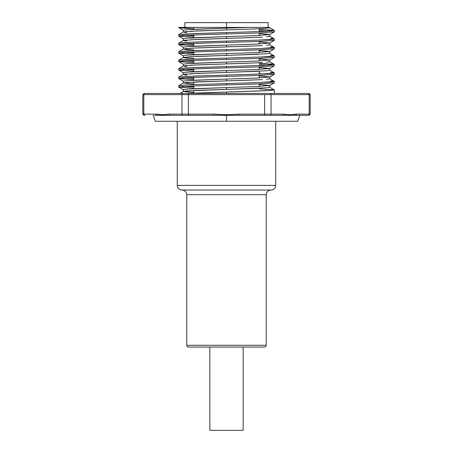 <?xml version="1.0" encoding="UTF-8"?>
<svg xmlns="http://www.w3.org/2000/svg" width="453" height="453" viewBox="0 0 453 453"><rect width="100%" height="100%" fill="white"/><g stroke="black" fill="none" stroke-linecap="round" stroke-linejoin="round"><path stroke-width="0.68" d="M275.735 185.396L275.735 121.274L275.735 185.396C275.435 188.193 273.889 189.739 271.092 190.039C273.889 189.739 275.435 188.193 275.735 185.396L177.265 185.396L275.735 185.396M177.265 121.274L177.265 185.396L177.265 121.274M186.766 194.677L186.766 345.288L266.234 345.288L266.234 194.677L186.766 194.677C186.472 191.879 184.926 190.334 182.123 190.039C184.926 190.334 186.472 191.879 186.766 194.677L186.766 345.288C186.879 346.364 187.474 346.958 188.55 347.072C187.474 346.958 186.879 346.364 186.766 345.288L266.234 345.288C266.121 346.364 265.526 346.958 264.45 347.072L188.55 347.072L264.45 347.072C265.526 346.958 266.121 346.364 266.234 345.288L266.234 194.677C266.528 191.879 268.074 190.334 270.877 190.039C268.074 190.334 266.528 191.879 266.234 194.677L186.766 194.677M209.847 347.072L209.847 430.35L243.153 430.35L243.153 347.072L243.153 430.35L209.847 430.35L209.847 347.072M181.908 190.039C179.111 189.739 177.565 188.193 177.265 185.396C177.565 188.193 179.111 189.739 181.908 190.039L271.092 190.039L181.908 190.039M154.292 115.328L157.667 115.328A1.189 1.031 -90 0 1 156.636 114.133L143.805 114.133A1.189 1.031 90 0 0 144.835 115.328C143.765 115.328 143.765 115.328 144.835 115.328C143.765 115.328 143.765 115.328 144.835 115.328A1.189 1.031 -90 0 1 143.805 114.133L142.814 114.133L143.805 114.133L143.805 94.626A1.189 1.031 -90 0 1 144.835 93.437A1.189 1.031 90 0 0 143.805 94.626L142.814 94.626L142.814 114.133L142.814 94.626L181.959 94.626L181.959 114.133L188.346 114.133L188.346 115.328L226.5 115.328L226.5 121.274L297.678 121.274L226.5 121.274L226.5 115.328L238.986 115.328L214.014 115.328L214.014 114.133L188.346 114.133L188.346 93.437L182.989 93.437A1.189 1.031 90 0 0 181.959 94.626L271.041 94.626A1.189 1.031 -90 0 0 270.011 93.437L266.228 93.437M308.787 93.437L308.165 93.437A1.189 1.031 90 0 1 309.195 94.626L309.195 114.133L296.364 114.133L295.333 115.328L282.848 115.328A1.189 1.031 -90 0 0 283.878 114.133L271.041 114.133L271.041 94.626L310.186 94.626L308.997 93.437L144.835 93.437C143.737 93.437 143.737 93.437 144.835 93.437C143.737 93.437 143.737 93.437 144.835 93.437L144.003 93.437L142.814 94.626M193.782 93.058L193.782 90.532L193.782 93.058M193.782 88.731L193.782 85.917L193.782 88.731M193.782 84.564L193.782 82.038L193.782 84.564M193.782 80.232L193.782 77.418L193.782 80.232M193.782 71.738L193.782 68.924L193.782 71.738M193.782 63.244L193.782 60.43L193.782 63.244M193.782 54.751L193.782 51.936L193.782 54.751M193.782 46.257L193.782 43.443L193.782 46.257M193.782 37.763L193.782 34.949L193.782 37.763M193.782 29.269L193.782 27.407L193.782 29.269M259.218 28.771L259.218 31.585L259.218 28.771M259.218 32.939L259.218 35.464L259.218 32.939M259.218 41.433L259.218 43.958L259.218 41.433M259.218 49.926L259.218 52.452L259.218 49.926M259.218 58.42L259.218 60.945L259.218 58.42M259.218 66.914L259.218 69.439L259.218 66.914M259.218 71.246L259.218 74.06L259.218 71.246M259.218 75.408L259.218 77.933L259.218 75.408M259.218 83.901L259.218 86.427L259.218 83.901M234.626 27.407L226.5 27.407L226.5 22.65L268.136 22.65L226.5 22.65L226.5 27.407L178.675 27.407L203.369 27.407M260.305 88.856L274.325 89.926L270.668 90.453L226.5 92.05L226.5 93.437L226.5 92.05L267.151 90.679M274.325 89.926L274.325 93.437M268.448 31.144L259.218 30.702M274.325 31.818L274.325 30.47L260.316 31.546L226.5 32.593L226.5 33.941L260.294 32.893L274.325 31.818M259.422 31.58L270.832 30.98L274.269 30.408L259.218 29.349L274.325 30.47M274.325 40.317L274.325 38.964L260.316 40.04L226.5 41.087L226.5 42.435L260.294 41.387L274.325 40.317M270.662 38.437L272.904 38.647M274.325 48.811L274.325 47.457L260.316 48.533L226.5 49.581L226.5 50.934L260.294 49.881L274.325 48.811M270.662 46.931L272.904 47.14M274.325 57.305L274.325 55.951L260.316 57.027L226.5 58.075L226.5 59.428L260.294 58.38L274.325 57.305M270.662 55.425L272.904 55.634M268.448 65.119L259.218 64.677M274.325 65.798L274.325 64.445L260.316 65.521L226.5 66.568L226.5 67.922L260.294 66.874L274.325 65.798M270.662 63.918L272.904 64.128M260.294 63.369L266.239 63.647M260.316 73.216L259.218 73.171M274.325 74.292L274.325 72.939L260.316 74.015L226.5 75.062L226.5 76.415L260.294 75.368L274.325 74.292M270.662 72.418L272.904 72.622M274.325 82.786L274.325 81.432L260.316 82.508L226.5 83.556L226.5 84.909L260.294 83.862L274.325 82.786M270.662 80.911L272.904 81.115M182.333 28.097L178.675 27.571L193.782 28.692L182.333 28.097M208.193 34.485L226.5 33.941L226.5 32.593L186.761 33.913L178.675 34.717L178.675 36.064L186.755 35.266L208.193 34.485M193.578 34.955L182.168 35.555L178.731 36.127L193.782 37.186L178.675 36.064M186.755 35.515L193.782 35.832M208.193 42.978L226.5 42.435L226.5 41.087L186.761 42.406L178.675 43.211L178.675 44.564L186.755 43.76L208.193 42.978M193.578 43.454L182.168 44.054L178.731 44.62L193.782 45.679L178.675 44.564M186.755 44.009L193.782 44.326M208.193 51.472L226.5 50.934L226.5 49.581L186.761 50.9L178.675 51.704L178.675 53.058L186.755 52.254L208.193 51.472M193.578 51.948L182.168 52.548L178.731 53.114L193.782 54.173L178.675 53.058M186.755 52.508L193.782 52.82M208.193 59.966L226.5 59.428L226.5 58.075L186.761 59.4L178.675 60.198L178.675 61.551L186.755 60.747L208.193 59.966M193.578 60.442L182.168 61.042L178.731 61.608L193.782 62.667L178.675 61.551M184.552 60.872L193.782 61.319M208.193 68.46L226.5 67.922L226.5 66.568L186.761 67.893L178.675 68.692L178.675 70.045L186.755 69.241L208.193 68.46M193.578 68.935L182.168 69.535L178.731 70.102L193.782 71.161L178.675 70.045M186.755 69.496L193.782 69.813M208.193 76.959L226.5 76.415L226.5 75.062L186.761 76.387L178.675 77.186L178.675 78.539L186.755 77.735L208.193 76.959M193.578 77.429L182.168 78.029L178.731 78.596L193.782 79.654L178.675 78.539M184.552 77.865L193.782 78.307M208.193 85.453L226.5 84.909L226.5 83.556L186.761 84.881L178.675 85.679L178.675 87.033L186.755 86.229L208.193 85.453M193.578 85.923L182.168 86.523L178.731 87.089L193.782 88.148L178.675 87.033M184.552 86.359L193.782 86.8M269.699 27.797L269.699 27.407L248.148 27.407L226.5 28.12L226.5 29.921L261.205 28.669L269.643 27.865M260.594 35.391L259.218 35.323M266.404 36.818L269.699 36.291L269.699 34.49L257.038 35.566L226.5 36.614L226.5 38.42L250.469 37.627M257.032 37.367L262.395 37.095M190.605 39.739L226.5 38.42L226.5 36.614L256.228 35.6L269.637 34.553L259.218 33.516L269.699 34.49M260.594 43.884L259.218 43.816M266.404 45.311L269.699 44.79L269.699 42.984L257.038 44.06L226.5 45.107L226.5 46.914L250.469 46.121M257.032 45.861L262.395 45.589M190.605 48.233L226.5 46.914L226.5 45.107L256.228 44.094L269.637 43.046L259.218 42.01L269.699 42.984M260.594 52.378L259.218 52.31M266.404 53.805L269.699 53.284L269.699 51.478L257.038 52.554L226.5 53.601L226.5 55.408L266.404 53.805M184.111 57.78L183.301 57.531L190.605 56.727L226.5 55.408L226.5 53.601L256.228 52.588L269.637 51.546L259.218 50.504L269.699 51.478M260.594 60.872L259.218 60.804M266.404 62.299L269.699 61.778L269.699 59.972L257.038 61.047L226.5 62.095L226.5 63.901L250.469 63.114M257.032 62.854L262.395 62.576M190.605 65.221L226.5 63.901L226.5 62.095L256.228 61.081L269.637 60.039L259.218 58.998L269.699 59.972M260.594 69.366L259.218 69.298M266.404 70.793L269.699 70.272L269.699 68.465L257.038 69.541L226.5 70.589L226.5 72.395L266.404 70.793M190.605 73.714L226.5 72.395L226.5 70.589L256.228 69.575L269.637 68.533L259.218 67.491L269.699 68.465M260.594 77.865L259.218 77.791M266.404 79.292L269.699 78.765L269.699 76.959L257.038 78.035L226.5 79.082L226.5 80.889L250.469 80.102M257.032 79.841L262.395 79.569M258.453 79.773L196.772 81.902L183.363 82.944L193.782 83.986L183.301 83.012L186.602 82.486L226.5 80.889L226.5 79.082L256.228 78.069L269.637 77.027L259.218 75.985L269.699 76.959M260.594 86.359L259.218 86.285M266.404 87.786L269.699 87.259L269.699 85.453L257.038 86.529L226.5 87.576L226.5 89.383L266.404 87.786M258.453 88.267L196.772 90.396L183.363 91.438L193.782 92.48L183.301 91.506L186.602 90.979L226.5 89.383L226.5 87.576L256.228 86.563L269.637 85.521L259.218 84.484L269.699 85.453M190.605 31.246L226.5 29.921L226.5 28.12L186.596 29.717L183.301 30.243L183.301 32.044L186.602 31.523M186.596 32.571L184.343 32.333M194.547 37.729L226.5 36.614L186.596 38.211L183.301 38.737L183.301 40.544L186.602 40.017M186.596 41.064L184.343 40.827M194.547 46.223L226.5 45.107L186.596 46.704L183.301 47.231L183.301 49.037L186.602 48.511M190.605 49.836L184.071 49.281M193.782 58.499L184.343 57.814M192.406 56.625L193.782 56.699M194.547 54.717L226.5 53.601L186.596 55.198L183.301 55.725L183.301 57.531M194.547 63.21L226.5 62.095L186.596 63.692L183.301 64.218L183.301 66.025L186.602 65.498M186.596 66.546L184.343 66.308M194.547 71.704L226.5 70.589L186.596 72.191L183.301 72.712L183.301 74.519L186.602 73.992M186.596 75.039L184.343 74.802M183.301 83.012L183.301 81.206L186.596 80.685L226.5 79.082L194.547 80.198M192.406 82.112L193.782 82.18M183.301 91.506L183.301 89.7L186.602 89.179L226.5 87.576L194.552 88.692M194.547 29.23L248.148 27.407L215.973 27.407L269.671 27.407M269.648 34.553L274.275 31.874L259.49 32.927L226.5 33.941M269.648 43.046L274.275 40.368L259.49 41.421L226.5 42.435M269.648 51.54L274.275 48.867L259.49 49.915L226.5 50.934M269.648 60.034L274.275 57.361L259.49 58.409L226.5 59.428M269.648 68.528L274.275 65.855L259.49 66.902L226.5 67.922M269.648 77.021L274.275 74.349L259.49 75.396L226.5 76.415M269.648 85.515L274.275 82.842L259.49 83.89L226.5 84.909M185.639 93.437L226.5 92.05L185.639 93.437M269.648 87.197L274.275 89.87L259.218 88.811M259.422 82.542L270.832 81.942L274.269 81.376L269.648 78.703M258.453 71.28L196.772 73.409L183.363 74.451L178.725 77.129L193.51 76.081L226.5 75.062M259.422 74.049L270.832 73.448L274.269 72.882L269.648 70.209M258.453 62.786L196.772 64.915L183.363 65.957L178.725 68.635L193.51 67.588L226.5 66.568M259.422 65.555L270.832 64.955L274.269 64.388L259.218 63.329M258.453 54.292L196.772 56.421L183.363 57.463L178.725 60.141L193.51 59.094L226.5 58.075M259.422 57.061L270.832 56.461L274.269 55.895L269.648 53.222M258.453 45.798L196.772 47.927L183.363 48.969L178.725 51.648L193.51 50.594L226.5 49.581M259.422 48.567L270.832 47.967L274.269 47.395L269.648 44.728M258.453 37.305L196.772 39.428L183.363 40.476L178.725 43.154L193.51 42.101L226.5 41.087M259.422 40.074L270.832 39.473L274.269 38.901L269.648 36.229M226.5 29.921L196.772 30.934L183.363 31.982L178.725 34.66L193.51 33.607L226.5 32.593M274.275 30.413L269.648 27.735L269.048 28.024M183.363 48.969L193.782 50.006M197.055 27.407L188.029 27.407M226.5 22.65L184.864 22.65L226.5 22.65M144.835 93.437L182.989 93.437A1.189 1.031 -90 0 0 181.959 94.626L181.959 114.133L169.122 114.133L164.456 114.683M308.997 93.437L310.186 94.626L309.195 94.626A1.189 1.031 -90 0 0 308.165 93.437L270.011 93.437A1.189 1.031 90 0 1 271.041 94.626L264.654 94.626L264.654 114.133L271.041 114.133L238.986 114.133L226.5 114.807L214.014 114.133L181.959 114.133A1.189 1.031 90 0 0 182.989 115.328L188.346 115.328L188.346 94.626L143.805 94.626L143.805 114.133L157.078 114.145M264.654 93.437L188.346 93.437L188.346 94.626L264.654 94.626L264.654 115.328L270.011 115.328A1.189 1.031 -90 0 0 271.041 114.133A1.189 1.031 90 0 1 270.011 115.328L282.848 115.328L264.654 115.328L264.654 114.133L238.986 114.133C230.662 114.841 222.338 114.841 214.014 114.133L214.014 115.328L182.989 115.328A1.189 1.031 -90 0 1 181.959 114.133L169.122 114.133L170.152 115.328L182.989 115.328L170.152 115.328L169.122 114.133C164.96 114.841 160.798 114.841 156.636 114.133A1.189 1.031 90 0 0 157.667 115.328L179.258 115.328M290.09 114.807L283.878 114.133L271.041 114.133L271.041 94.626L309.195 94.626L309.195 114.133L310.186 114.133L308.997 115.328L310.186 114.133L309.195 114.133A1.189 1.031 90 0 1 308.165 115.328L308.997 115.328M286.998 114.445L287.695 114.558M273.742 115.328L308.165 115.328A1.189 1.031 -90 0 0 309.195 114.133L296.364 114.133L291.698 114.683M164.439 114.688L160.453 114.558M159.756 114.445L156.636 114.133M238.986 115.328L264.654 115.328L238.986 115.328L238.986 114.133M291.681 114.688L290.073 114.807M308.787 115.328L295.333 115.328A1.189 1.031 90 0 0 296.364 114.139A1.189 1.031 -90 0 1 295.35 115.322M293.555 114.399L294.478 114.269M166.325 114.394L167.259 114.264M144.835 115.328L144.003 115.328L142.814 114.133M201.534 115.328L214.014 115.328M298.708 115.328L295.333 115.328L296.364 114.133C292.202 114.841 288.04 114.841 283.878 114.133A1.189 1.031 90 0 1 282.848 115.328M170.152 115.328L157.667 115.328M155.322 121.274L226.5 121.274L155.322 121.274L153.159 115.328M299.841 115.328L297.678 121.274M268.136 22.65L268.136 27.407M183.352 89.762L178.725 87.089M183.352 81.268L178.725 78.596M183.352 72.774L178.725 70.102M183.352 64.281L178.725 61.608M183.352 55.787L178.725 53.114M183.352 47.293L178.725 44.615M183.352 38.799L178.725 36.121M183.352 30.306L178.725 27.627M179.909 93.437L183.352 91.444M178.725 85.623L183.352 82.95M274.275 64.388L269.648 61.716M184.864 22.65L184.864 27.407M310.186 94.626L310.186 114.133"/></g></svg>
